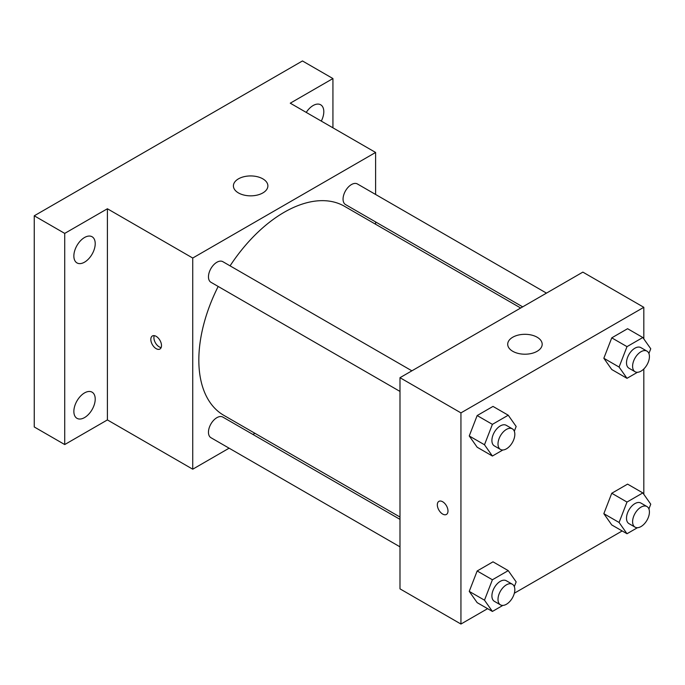 <?xml version="1.0" encoding="UTF-8"?>
<svg xmlns="http://www.w3.org/2000/svg" width="685" height="685" viewBox="0 0 685 685"><rect width="100%" height="100%" fill="white"/><g stroke="black" fill="none" stroke-linecap="round" stroke-linejoin="round"><path stroke-width="1.03" d="M229.115 448.187L192.733 469.199L107.399 419.922L64.724 444.556L34.25 426.96L34.25 215.801L302.462 60.956L332.936 78.552L332.936 127.821M254.914 433.297L252.911 434.453M84.538 417.585A15.104 8.717 -60 0 1 76.985 418.329A15.104 8.717 -60 0 1 74.674 406.231A15.104 8.717 -60 0 1 84.538 392.916A15.104 8.717 -60 0 1 92.09 392.171A15.104 8.717 -60 0 1 94.402 404.27A15.104 8.717 -60 0 1 84.538 417.585M84.538 262.167A15.104 8.717 -60 0 1 76.985 262.92A15.104 8.717 -60 0 1 74.674 250.813A15.104 8.717 -60 0 1 84.538 237.507A15.104 8.717 -60 0 1 92.09 236.753A15.104 8.717 -60 0 1 94.402 248.86A15.104 8.717 -60 0 1 84.538 262.167M107.399 419.922L107.399 208.762L64.724 233.397L34.25 215.801M64.724 444.556L64.724 233.397M192.733 469.199L192.733 258.039L107.399 208.762M192.733 258.039L375.603 152.455L290.269 103.187L332.936 78.552M238.457 192.93A17.245 9.958 180 0 1 233.405 185.892A17.245 9.958 180 0 1 250.642 175.934A17.245 9.958 180 0 1 267.886 185.892A17.245 9.958 180 0 1 257.243 195.088A17.245 9.958 180 0 1 238.457 192.93M306.238 112.408A15.104 8.717 -60 0 1 313.122 105.533A15.104 8.717 -60 0 1 320.674 104.788A15.104 8.717 -60 0 1 321.291 121.099M218.172 286.458A120.688 69.682 120 0 0 198.83 360.096A120.688 69.682 120 0 0 223.824 415.341L399.989 517.047M520.677 308.01L344.512 206.305A120.688 69.682 120 0 0 230.066 265.857M375.603 152.455L375.603 194.463M375.603 221.94L375.603 224.26M546.476 293.12L357.416 183.965A11.893 6.867 120 0 0 348.245 187.151A11.893 6.867 120 0 0 343.057 199.121A11.893 6.867 120 0 0 345.523 204.567L522.681 306.854M399.989 519.367L222.822 417.079A11.893 6.867 120 0 0 213.66 420.273A11.893 6.867 120 0 0 208.463 432.244A11.893 6.867 120 0 0 210.929 437.689L399.989 546.844M399.989 391.426L210.929 282.271A11.893 6.867 -60 0 1 210.929 268.537A11.893 6.867 -60 0 1 222.822 261.67L411.882 370.825M161.497 345.582A7.544 4.358 60 0 1 159.93 349.033A7.544 4.358 60 0 1 152.387 344.675A7.544 4.358 60 0 1 152.387 335.967A7.544 4.358 60 0 1 158.201 337.988A7.544 4.358 60 0 1 161.497 345.582M161.146 347.578A7.544 4.358 60 0 1 155.461 342.902A7.544 4.358 60 0 1 154.253 335.65M487.592 608.665L460.945 624.044L399.989 588.852L399.989 377.692L582.858 272.116L643.814 307.308L643.814 338.904M622.177 530.952L514.349 593.21M611.756 369.523L603.836 358.255L611.756 337.851L627.588 328.706L611.756 337.851L603.836 358.255L611.756 369.523L626.998 378.325L619.077 367.057L626.998 346.644L642.83 337.508L650.75 348.768L648.909 353.528M477.162 602.646L469.242 591.378L477.162 570.973L493.003 561.828L477.162 570.973L469.242 591.378L477.162 602.646L492.404 611.44L484.483 600.18L492.404 579.767L508.244 570.622L516.156 581.89L514.315 586.643M643.814 368.975L643.814 494.313M460.945 624.044L460.945 412.884L643.814 307.308M611.756 524.941L603.836 513.673L611.756 493.26L627.588 484.124L611.756 493.26L603.836 513.673L611.756 524.941L626.998 533.735L619.077 522.467L626.998 502.062L642.83 492.917L650.75 504.186L648.909 508.938M477.162 447.228L469.242 435.968L477.162 415.555L493.003 406.41L477.162 415.555L469.242 435.968L477.162 447.228L492.404 456.03L484.483 444.762L492.404 424.358L508.244 415.213L516.156 426.472L514.315 431.233M460.945 412.884L399.989 377.692M512.757 351.294A17.245 9.958 180 0 1 507.705 344.255A17.245 9.958 180 0 1 524.95 334.306A17.245 9.958 180 0 1 542.186 344.255A17.245 9.958 180 0 1 531.543 353.451A17.245 9.958 180 0 1 512.757 351.294M447.99 510.984A7.544 4.358 60 0 1 446.432 514.435A7.544 4.358 60 0 1 438.888 510.085A7.544 4.358 60 0 1 438.888 501.377A7.544 4.358 60 0 1 444.702 503.398A7.544 4.358 60 0 1 447.99 510.984M446.432 514.435A7.544 4.358 60 0 1 438.888 510.077A7.544 4.358 60 0 1 438.888 501.369M502.85 449.994L492.404 456.03M512.363 428.836L506.266 425.317A11.893 6.867 120 0 0 497.104 428.502A11.893 6.867 120 0 0 491.907 440.472A11.893 6.867 120 0 0 494.373 445.918L500.47 449.437A11.893 6.867 120 0 0 512.363 442.57A11.893 6.867 120 0 0 512.363 428.836A11.893 6.867 120 0 0 503.201 432.021A11.893 6.867 120 0 0 498.004 443.991A11.893 6.867 120 0 0 500.47 449.437M484.483 444.762L469.242 435.968M492.404 424.358L477.162 415.555M508.244 415.213L493.003 406.41M637.444 372.289L626.998 378.325M646.957 351.131L640.86 347.612A11.893 6.867 120 0 0 631.69 350.797A11.893 6.867 120 0 0 626.501 362.767A11.893 6.867 120 0 0 628.967 368.213L635.063 371.732A11.893 6.867 120 0 0 646.957 364.865A11.893 6.867 120 0 0 646.957 351.131A11.893 6.867 120 0 0 637.786 354.316A11.893 6.867 120 0 0 632.597 366.287A11.893 6.867 120 0 0 635.063 371.732M619.077 367.057L603.836 358.255M626.998 346.644L611.756 337.851M642.83 337.508L627.588 328.706M502.85 605.412L492.404 611.44M512.363 584.245L506.266 580.726A11.893 6.867 120 0 0 497.104 583.92A11.893 6.867 120 0 0 491.907 595.89A11.893 6.867 120 0 0 494.373 601.336L500.47 604.855A11.893 6.867 120 0 0 512.363 597.988A11.893 6.867 120 0 0 512.363 584.245A11.893 6.867 120 0 0 503.201 587.439A11.893 6.867 120 0 0 498.004 599.409A11.893 6.867 120 0 0 500.47 604.855M484.483 600.18L469.242 591.378M492.404 579.767L477.162 570.973M508.244 570.622L493.003 561.828M637.444 527.698L626.998 533.735M646.957 506.54L640.86 503.021A11.893 6.867 120 0 0 631.69 506.215A11.893 6.867 120 0 0 626.501 518.185A11.893 6.867 120 0 0 628.967 523.631L635.063 527.15A11.893 6.867 120 0 0 646.957 520.283A11.893 6.867 120 0 0 646.957 506.54A11.893 6.867 120 0 0 637.786 509.734A11.893 6.867 120 0 0 632.597 521.705A11.893 6.867 120 0 0 635.063 527.15M619.077 522.467L603.836 513.673M626.998 502.062L611.756 493.26M642.83 492.917L627.588 484.124"/></g></svg>
